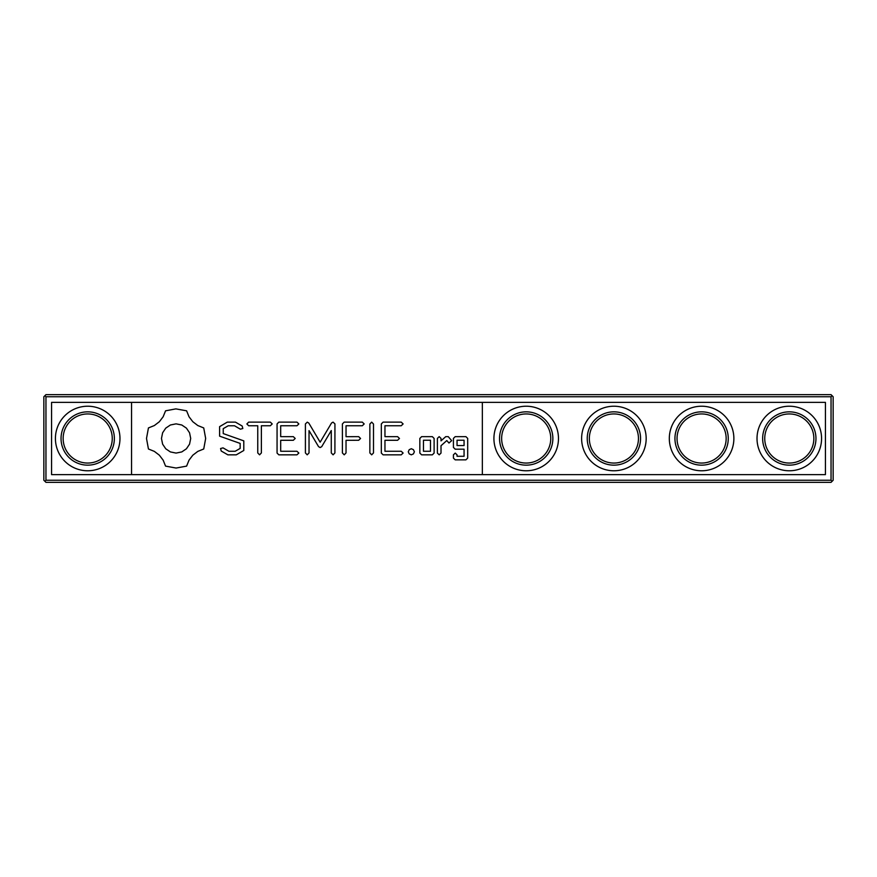 <?xml version="1.0" encoding="UTF-8"?>
<svg xmlns="http://www.w3.org/2000/svg" width="877" height="877" viewBox="0 0 877 877"><rect width="100%" height="100%" fill="white"/><g stroke="black" fill="none" stroke-linecap="round" stroke-linejoin="round"><path stroke-width="1.32" d="M45.955 394.65L831.045 394.65L833.15 396.755L833.15 480.245L831.045 482.35L45.955 482.35L43.85 480.245L43.85 396.755L45.955 394.65M44.902 481.298L45.955 480.245L45.955 396.755L831.045 396.755L832.098 395.702M45.955 396.755L44.902 395.702M45.955 480.245L831.045 480.245L832.098 481.298M831.045 480.245L831.045 396.755M51.568 402.368L51.568 474.632L825.432 474.632L825.432 402.368L51.568 402.368M112.256 438.5A24.556 24.556 0 0 1 75.422 459.767A24.556 24.556 0 0 1 75.422 417.233A24.556 24.556 0 0 1 112.256 438.5M550.756 438.5A24.556 24.556 0 0 1 513.922 459.767A24.556 24.556 0 0 1 513.922 417.233A24.556 24.556 0 0 1 550.756 438.5M638.456 438.5A24.556 24.556 0 0 1 601.622 459.767A24.556 24.556 0 0 1 601.622 417.233A24.556 24.556 0 0 1 638.456 438.5M726.156 438.5A24.556 24.556 0 0 1 689.322 459.767A24.556 24.556 0 0 1 689.322 417.233A24.556 24.556 0 0 1 726.156 438.5M813.856 438.5A24.556 24.556 0 0 1 777.022 459.767A24.556 24.556 0 0 1 777.022 417.233A24.556 24.556 0 0 1 813.856 438.5M114.361 438.5A26.661 26.661 0 0 1 74.37 461.587A26.661 26.661 0 0 1 74.37 415.413A26.661 26.661 0 0 1 114.361 438.5M552.861 438.5A26.661 26.661 0 0 1 512.87 461.587A26.661 26.661 0 0 1 512.87 415.413A26.661 26.661 0 0 1 552.861 438.5M640.561 438.5A26.661 26.661 0 0 1 600.57 461.587A26.661 26.661 0 0 1 600.57 415.413A26.661 26.661 0 0 1 640.561 438.5M728.261 438.5A26.661 26.661 0 0 1 688.27 461.587A26.661 26.661 0 0 1 688.27 415.413A26.661 26.661 0 0 1 728.261 438.5M815.961 438.5A26.661 26.661 0 0 1 775.97 461.587A26.661 26.661 0 0 1 775.97 415.413A26.661 26.661 0 0 1 815.961 438.5M131.55 402.368L131.55 474.632M482.35 474.632L482.35 402.368M119.974 438.5A32.274 32.274 0 0 0 71.563 410.546A32.274 32.274 0 0 0 71.563 466.454A32.274 32.274 0 0 0 119.974 438.5M558.474 438.5A32.274 32.274 0 0 0 510.063 410.546A32.274 32.274 0 0 0 510.063 466.454A32.274 32.274 0 0 0 558.474 438.5M646.174 438.5A32.274 32.274 0 0 0 597.763 410.546A32.274 32.274 0 0 0 597.763 466.454A32.274 32.274 0 0 0 646.174 438.5M733.874 438.5A32.274 32.274 0 0 0 685.463 410.546A32.274 32.274 0 0 0 685.463 466.454A32.274 32.274 0 0 0 733.874 438.5M821.574 438.5A32.274 32.274 0 0 0 773.163 410.546A32.274 32.274 0 0 0 773.163 466.454A32.274 32.274 0 0 0 821.574 438.5M219.601 426.65L219.601 436.154L240.155 443.411L240.155 448.399L235.2 451.26L228.908 451.26L223.032 447.873L220.565 448.531L221.223 451.019L227.856 454.834L236.286 454.834L243.795 450.493L243.795 440.868L223.24 433.589L223.24 428.656L228.206 425.783L234.532 425.783L240.364 429.182L242.819 428.502L242.184 426.036L235.453 422.122L227.296 422.122L219.601 426.65M248.673 425.762L257.75 425.762L257.75 452.938L259.57 454.834L261.379 452.938L261.379 425.762L270.324 425.762L272.221 423.942L270.324 422.122L248.673 422.122L246.865 423.942L248.673 425.762M278.831 422.133L277.066 423.942L277.066 453.08L278.853 454.834L296.963 454.834L298.849 453.047L296.963 451.26L280.695 451.26L280.695 440.287L293.324 440.287L295.22 438.467L293.324 436.647L280.695 436.647L280.695 425.762L296.963 425.762L298.849 423.942L296.963 422.122L278.831 422.133M331.528 423.01L320.138 442.194L308.803 423.065L307.268 422.155L305.404 423.942L305.404 452.938L307.213 454.834L309.033 452.938L309.033 430.618L318.537 446.612L320.116 447.566L321.706 446.678L331.276 430.552L331.276 452.938L333.096 454.834L334.904 452.938L334.937 423.909L333.052 422.122L331.528 423.01M362.3 422.122L344.157 422.133L342.403 423.942L342.403 452.938L344.212 454.834L346.031 452.938L346.031 440.309L358.671 440.276L360.557 438.467L358.671 436.647L346.031 436.68L346.031 425.762L362.3 425.762L364.185 423.942L362.3 422.122M371.684 422.122L369.864 424.019L369.864 452.938L371.684 454.834L373.492 452.938L373.492 424.019L371.684 422.122M411.324 448.728L413.429 449.682L414.382 451.787L413.429 453.891L411.324 454.834L409.219 453.891L408.276 451.787L409.219 449.671L411.324 448.728M455.207 436.647L453.42 438.412L453.42 447.423L455.207 449.188L464.065 449.188L464.065 456.27L457.049 456.27L457.049 454.834L455.24 453.08L453.42 454.834L453.42 458.09L455.207 459.844L465.917 459.844L467.693 458.09L467.693 438.412L465.917 436.647L455.207 436.647M434.115 453.08L434.115 438.412L432.328 436.647L421.629 436.647L419.842 438.412L419.842 453.08L421.629 454.834L432.328 454.834L434.115 453.08M401.217 422.122L383.085 422.133L381.32 423.942L381.32 453.08L383.106 454.834L401.217 454.834L403.113 453.047L401.217 451.26L384.959 451.26L384.959 440.287L397.588 440.287L399.473 438.467L397.588 436.647L384.959 436.647L384.959 425.762L401.217 425.762L403.113 423.942L401.217 422.122M439.191 436.647L437.382 438.412L437.382 453.08L439.191 454.834L441.01 453.08L441.01 445.724L446.799 440.572L448.98 443.028L451.655 440.649L448.246 436.647L445.746 436.647L441.01 440.857L441.01 438.412L439.191 436.647M165.556 410.82L163.166 416.739L159.351 421.727L154.363 425.542L148.443 427.932L146.503 438.467L148.443 448.991L154.363 451.392L159.351 455.196L163.166 460.184L165.556 466.115L176.091 468.044L186.615 466.115L189.004 460.184L192.819 455.196L197.807 451.392L203.727 448.991L205.667 438.467L203.727 427.932L197.807 425.542L192.819 421.727L189.004 416.739L186.615 410.82L175.871 408.879L165.556 410.82M457.049 440.232L464.065 440.232L464.065 445.56L457.049 445.56L457.049 440.232M423.47 440.232L430.486 440.232L430.486 451.26L423.47 451.26L423.47 440.232M176.08 423.854L181.769 424.994L186.417 428.129L189.553 432.778L190.704 438.467L189.553 444.157L186.417 448.794L181.769 451.929L176.08 453.08L170.401 451.929L165.753 448.794L162.618 444.157L161.467 438.467L162.618 432.778L165.753 428.129L170.401 424.994L176.08 423.854"/></g></svg>
